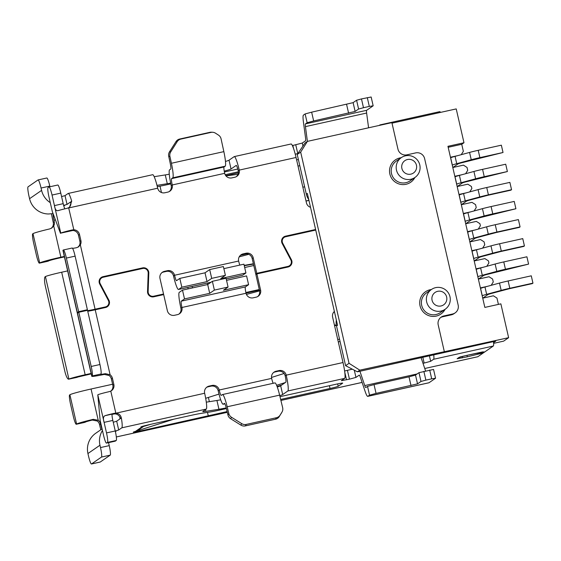 <?xml version="1.0" encoding="UTF-8"?>
<svg xmlns="http://www.w3.org/2000/svg" width="561" height="561" viewBox="0 0 561 561"><rect width="100%" height="100%" fill="white"/><g stroke="black" fill="none" stroke-linecap="round" stroke-linejoin="round"><path stroke-width="0.84" d="M246.419 294.427L259.596 290.886M308.76 199.59A15.049 14.902 55.3 0 1 306.32 194.169L297.232 154.478L304.988 143.041L307.4 141.379L300.668 152.101L349.04 363.304L345.604 365.681L336.516 325.99A15.049 14.902 55.3 0 1 336.348 320.065M336.516 325.99L337.547 325.275L307.351 193.461L306.32 194.169M297.232 154.478L300.668 152.101M493.561 342.631L495.763 341.102L357.385 371.817L345.604 365.681M493.61 343.353L503.638 341.13L508.624 337.687L359.79 370.155L357.385 371.817M461.24 154.682L463.351 151.316L461.738 144.289L463.975 142.746L456.226 108.911L392.006 123.161M463.975 142.746L447.951 146.302L484.851 307.407L500.875 303.852L508.624 337.687M498.413 304.399L496.962 298.073L493.378 295.794L482.733 298.157M440.63 317.533A7.524 7.447 -124.7 0 1 442.608 316.783L451.346 314.847A7.524 7.447 55.3 0 0 453.947 313.711L455.153 312.877A7.524 7.447 -124.7 0 1 452.552 314.013L443.814 315.955A7.524 7.447 55.3 0 0 438.204 324.889L444.277 351.403M455.153 312.877A7.524 7.447 -124.7 0 0 458.155 305.072L424.614 158.609A7.524 7.447 -124.7 0 0 415.652 152.901L406.914 154.843A7.524 7.447 55.3 0 1 397.952 149.135L391.88 122.628L307.4 141.379L305.443 126.618A6.017 0.778 -102.5 0 1 305.457 123.897L307.14 122.733L313.655 120.959L355.127 111.436L358.598 109.037L363.486 107.712L361.473 98.918L356.586 100.244L353.114 102.649L311.643 112.172L305.128 113.939L303.445 115.103A15.049 1.935 77.5 0 0 303.41 121.912L305.563 138.076A6.017 0.778 -102.5 0 1 305.549 140.797L302.281 143.055L292.379 145.572M359.79 370.155L349.04 363.304M449.985 296.769A12.033 11.921 -124.7 0 1 445.175 309.258A12.033 11.921 -124.7 0 1 426.676 301.944A12.033 11.921 -124.7 0 1 431.486 289.455A12.033 11.921 -124.7 0 1 449.985 296.769M446.647 297.028A7.524 7.447 -124.7 0 1 441.037 305.969A7.524 7.447 -124.7 0 1 432.075 300.261A7.524 7.447 -124.7 0 1 437.685 291.32A7.524 7.447 -124.7 0 1 446.647 297.028M419.789 164.955A12.033 11.921 -124.7 0 1 414.986 177.444A12.033 11.921 -124.7 0 1 396.487 170.13A12.033 11.921 -124.7 0 1 401.297 157.641A12.033 11.921 -124.7 0 1 419.789 164.955M416.451 165.215A7.524 7.447 -124.7 0 1 410.848 174.148A7.524 7.447 -124.7 0 1 401.886 168.447A7.524 7.447 -124.7 0 1 407.496 159.506A7.524 7.447 -124.7 0 1 416.451 165.215M448.183 147.298L461.738 144.289M457.559 155.685L450.462 157.255M478.372 279.112L489.017 276.748L492.6 279.034L493.273 281.966L491.163 285.325M487.481 286.327L480.384 287.905M465.602 173.721L467.713 170.355L467.04 167.43L463.456 165.144L452.811 167.508M461.92 174.723L454.824 176.294M469.76 191.883L471.871 188.517L471.401 186.469L467.818 184.183L457.166 186.547M466.079 192.886L458.982 194.457M474.122 210.922L476.233 207.563L475.56 204.632L471.976 202.346L461.331 204.709M470.441 211.925L463.344 213.496M478.281 229.084L480.391 225.718L479.921 223.671L476.338 221.392L465.693 223.748M474.599 230.087L467.502 231.658M482.642 248.123L484.753 244.764L484.08 241.833L480.497 239.547L469.852 241.91M478.961 249.126L471.864 250.704M486.801 266.286L488.912 262.92L488.442 260.872L484.858 258.593L474.213 260.956M483.119 267.288L476.023 268.859M465.153 221.406L465.223 221.357A12.033 0.624 -12.9 0 1 469.613 219.926L484.129 215.985A12.033 0.624 -12.9 0 1 492.768 213.881L515.91 208.741L514.234 201.42L491.092 206.553A12.033 0.624 167.1 0 0 482.446 208.664L467.937 212.605A12.033 0.624 167.1 0 0 463.547 214.036L463.477 214.085M465.728 223.741L471.051 220.066L473.246 219.351L515.91 208.741M192.135 286.447L192.465 287.912M188.145 288.873L187.816 287.407M302.863 187.199L304.637 186.806M306.011 200.964L308.929 200.319M308.95 200.417L306.033 201.069M246.77 253.831L240.41 255.304M244.259 265.718L253.46 264.098M239.196 256.875L248.712 254.322M253.383 263.754L244.175 265.374M244.673 267.527L253.782 265.5M245.858 292.505L259.28 289.525M207.458 283.046L207.78 284.476M259.406 290.072L246.006 293.186M333.746 312.091L334.489 311.923M334.51 312.028L333.648 312.218M336.348 325.177L334.552 325.576M334.482 325.268L336.298 324.861M334.594 325.752L336.383 325.359M337.743 339.524L339.524 339.125M338.29 341.887L340.064 341.488M482.769 298.143L488.091 294.469L490.286 293.754L509.122 288.761L532.263 283.621L532.95 283.144L531.274 275.823L508.133 280.963A12.033 0.624 167.1 0 0 499.493 283.067L484.977 287.008A12.033 0.624 167.1 0 0 480.588 288.438L480.518 288.487M482.194 295.808L482.264 295.759A12.033 0.624 -12.9 0 1 486.653 294.329L501.169 290.388A12.033 0.624 -12.9 0 1 509.809 288.284L532.95 283.144M474.248 260.942L479.571 257.268L481.766 256.552L500.601 251.559L523.743 246.419L524.43 245.942L522.754 238.621L499.613 243.755A12.033 0.624 167.1 0 0 490.973 245.865L476.457 249.806A12.033 0.624 167.1 0 0 472.067 251.237L471.997 251.286M473.673 258.607L473.743 258.558A12.033 0.624 -12.9 0 1 478.133 257.127L492.649 253.186A12.033 0.624 -12.9 0 1 501.289 251.083L524.43 245.942M477.832 276.769L477.909 276.72A12.033 0.624 -12.9 0 1 482.292 275.29L496.808 271.349A12.033 0.624 -12.9 0 1 505.447 269.245L528.588 264.105L526.912 256.784L503.771 261.917A12.033 0.624 167.1 0 0 495.132 264.028L480.616 267.969A12.033 0.624 167.1 0 0 476.226 269.399L476.156 269.448M478.407 279.105L483.729 275.423L485.924 274.715L528.588 264.105M469.887 241.903L475.209 238.222L477.404 237.506L496.24 232.513L519.381 227.38L520.068 226.903L518.392 219.582L495.251 224.716A12.033 0.624 167.1 0 0 486.611 226.826L472.096 230.767A12.033 0.624 167.1 0 0 467.706 232.198L467.636 232.247M469.312 239.568L469.382 239.519A12.033 0.624 -12.9 0 1 473.772 238.088L488.287 234.147A12.033 0.624 -12.9 0 1 496.927 232.044L520.068 226.903M461.366 204.702L466.689 201.02L468.884 200.305L487.719 195.312L510.861 190.179L511.548 189.702L509.872 182.381L486.731 187.514A12.033 0.624 167.1 0 0 478.091 189.625L463.575 193.566A12.033 0.624 167.1 0 0 459.186 194.99L459.115 195.046M460.791 202.367L460.862 202.318A12.033 0.624 -12.9 0 1 465.251 200.887L479.767 196.946A12.033 0.624 -12.9 0 1 488.407 194.835L511.548 189.702M452.271 165.165L452.341 165.116A12.033 0.624 -12.9 0 1 456.731 163.686L471.247 159.745A12.033 0.624 -12.9 0 1 479.886 157.634L503.028 152.501L501.352 145.18L478.21 150.313A12.033 0.624 167.1 0 0 469.571 152.424L455.055 156.365A12.033 0.624 167.1 0 0 450.665 157.788L450.595 157.844M452.846 167.501L458.169 163.819L460.364 163.104L503.028 152.501M456.633 184.204L456.703 184.155A12.033 0.624 -12.9 0 1 461.093 182.725L475.609 178.784A12.033 0.624 -12.9 0 1 484.248 176.68L507.389 171.54L505.713 164.219L482.572 169.352A12.033 0.624 167.1 0 0 473.926 171.463L459.41 175.404A12.033 0.624 167.1 0 0 455.027 176.834L454.957 176.883M457.208 186.54L462.53 182.858L464.725 182.15L507.389 171.54M72.558 248.362A10.533 0.547 -12.9 0 0 76.541 247.71L78.533 246.861L80.342 244.834A6.017 5.961 55.3 0 0 80.91 240.634L79.501 234.484A6.017 5.961 55.3 0 0 73.828 229.786L72.32 229.926A12.033 0.624 -12.9 0 0 60.763 233.131L72.797 230.494A6.017 5.961 -124.7 0 1 78.47 235.199L79.879 241.349A6.017 5.961 -124.7 0 1 79.311 245.55L77.993 247.191M240.557 255.178A6.017 5.961 -124.7 0 1 242.1 254.596L245.01 253.951A6.017 5.961 -124.7 0 1 252.184 258.516L255.739 274.041L286.867 267.134A4.516 4.467 55.3 0 0 288.431 266.454L289.462 265.739A4.516 4.467 -124.7 0 0 290.85 259.953L282.183 243.495A5.112 5.063 55.3 0 1 285.535 236.16L315.605 229.491M289.462 265.739A4.516 4.467 -124.7 0 1 287.898 266.419L256.77 273.326L255.739 274.041M239.813 265.094A6.017 0.778 77.5 0 1 238.642 261.033A6.017 5.961 55.3 0 1 243.13 253.888L246.041 253.235A6.017 5.961 55.3 0 1 253.214 257.801L256.77 273.326M161.898 272.632A6.017 5.961 -124.7 0 1 163.44 272.057L166.358 271.405A6.017 5.961 -124.7 0 1 173.524 275.97A15.049 1.935 77.5 0 0 178.503 289.476A15.049 1.935 77.5 0 0 178.594 289.434L181.827 287.197L179.815 278.41L176.582 280.64A6.017 0.778 -102.5 0 1 176.547 280.661A6.017 0.778 -102.5 0 1 174.555 275.262A6.017 5.961 55.3 0 0 167.388 270.697L164.471 271.342A6.017 5.961 55.3 0 0 159.99 278.494L163.546 294.02L162.515 294.728L152.627 296.923M147.543 292.036L148.139 291.622A4.516 4.467 -124.7 0 0 153.63 296.222L163.546 294.02M148.139 291.622L148.798 273.095A5.112 5.063 55.3 0 0 142.578 267.892L103.049 276.664A5.112 5.063 55.3 0 0 99.697 283.992L108.364 300.451A4.516 4.467 -124.7 0 1 105.412 306.923L95.082 309.209A10.533 0.547 167.1 0 1 87.607 310.661M61.57 196.574L65.027 195.628L68.119 193.489A15.049 1.935 77.5 0 1 68.218 193.447L152.697 174.702A15.049 1.935 -102.5 0 1 157.676 188.201A6.017 5.961 55.3 0 0 164.843 192.767L167.76 192.121A6.017 5.961 55.3 0 0 172.241 184.969A6.017 0.778 -102.5 0 1 171.589 178.636L224.028 166.996L225.199 166.182A15.049 1.935 -102.5 0 0 223.853 151.631L221.083 138.876A6.017 5.968 -87.3 0 0 218.474 135.103L215.529 133.202A6.017 5.968 -87.3 0 0 212.591 132.263L211.392 132.207A6.017 5.968 92.7 0 0 209.835 132.34L179.702 139.03A6.017 5.968 92.7 0 0 175.958 141.66L169.52 151.807A6.017 5.968 92.7 0 0 168.721 156.337L169.92 156.393L171.414 163.265A15.049 1.935 77.5 0 1 172.76 177.823L171.589 178.636M224.028 166.996A6.017 0.778 77.5 0 0 224.68 173.328A6.017 5.961 55.3 0 0 231.847 177.893L234.764 177.248A6.017 5.961 55.3 0 0 239.245 170.095A15.049 1.935 77.5 0 0 234.267 156.596L291.075 143.988A15.049 1.935 -102.5 0 1 296.054 157.487L306.453 202.893A6.017 5.961 55.3 0 0 310.528 207.318M224.232 171.126A15.049 0.778 167.1 0 0 231.034 168.987L236.188 165.425A6.017 0.778 -102.5 0 1 236.223 165.411A6.017 0.778 -102.5 0 1 238.215 170.81A6.017 5.961 -124.7 0 1 236.307 176.673M168.721 156.337L170.207 163.216A6.017 0.778 -102.5 0 1 170.747 169.036L169.576 169.843A15.049 1.935 77.5 0 0 171.21 185.677A6.017 5.961 -124.7 0 1 169.303 191.539M68.218 193.447A15.049 1.935 77.5 0 1 71.71 201.189L70.819 201.806A6.017 5.961 -124.7 0 1 68.912 207.668M106.969 306.236L105.938 306.951A4.516 4.467 55.3 0 1 104.381 307.631L94.052 309.924A19.558 1.017 -12.9 0 1 88.014 311.208M100.784 277.821A5.112 5.063 -124.7 0 1 102.018 277.379L141.547 268.6A5.112 5.063 -124.7 0 1 142.676 268.481M283.27 237.324A5.112 5.063 -124.7 0 1 284.504 236.875L315.71 229.947M53.064 213.636L48.379 213.986A19.558 19.369 55.3 0 1 29.572 198.692L29.032 196.35A9.025 1.164 77.5 0 1 28.05 186.848L38.015 179.962A9.025 1.164 77.5 0 1 38.078 179.934A9.025 1.164 77.5 0 1 41.065 188.033L41.598 190.382A19.558 19.369 -124.7 0 0 50.273 202.64M63.631 205.403L67.04 204.421L70.132 202.283A6.017 0.778 -102.5 0 1 70.174 202.262A6.017 0.778 -102.5 0 1 70.959 203.524M156.982 185.347L167.283 183.706A15.049 0.778 167.1 0 0 170.656 183.11M295.24 154.177L297.828 153.602M225.185 174.723L238.355 171.799M157.297 186.596L158.167 186.455A15.049 0.778 -12.9 0 0 167.963 184.52L170.817 183.889M224.393 171.996L237.766 169.029M379.187 125.447L379.916 124.935A12.033 1.55 77.5 0 1 379.993 124.907A12.033 1.55 77.5 0 1 380.435 125.166M440.483 112.403A12.033 1.55 -102.5 0 0 439.712 111.653L379.993 124.907M477.839 356.719L424.754 368.5L477.748 356.761A15.049 1.935 -102.5 0 0 477.839 356.719L493.308 346.025A12.033 1.55 -102.5 0 0 493.463 341.614M433.744 354.868A12.033 1.55 77.5 0 1 433.59 359.278L430.666 361.298L424.151 363.065L422.833 357.294M115.286 431.107L118.701 429.971L121.793 427.833A15.049 1.935 77.5 0 0 121.351 417.959C120.734 415.182 118.974 413.583 116.064 413.169L114.318 413.303A12.033 0.624 -12.9 0 0 105.005 415.687C103.287 416.514 102.986 418.744 104.101 422.363L106.513 432.91A9.025 1.164 77.5 0 1 107.495 442.412L106.534 443.078A9.025 1.164 77.5 0 1 106.478 443.099A9.025 1.164 77.5 0 1 103.49 434.999L100.139 420.357L97.796 394.832A12.033 0.624 167.1 0 1 109.353 391.62L110.776 391.108A6.017 5.961 55.3 0 0 113.848 384.467L112.438 378.31A6.017 5.961 55.3 0 0 110.096 374.762L105.391 373.668A10.533 0.547 167.1 0 1 100.58 374.299A10.533 0.547 167.1 0 1 100.65 374.208L100.924 374.019A9.025 1.164 -102.5 0 0 99.942 364.517L87.53 310.324L78.792 312.267L91.205 366.459A9.025 1.164 77.5 0 1 92.186 375.961L91.906 376.151A19.558 1.017 -12.9 0 0 91.78 376.312A19.558 1.017 -12.9 0 0 104.304 374.418L109.065 375.477A6.017 5.961 -124.7 0 1 111.408 379.026L112.817 385.176A6.017 5.961 -124.7 0 1 110.91 391.038M205.515 409.607L205.915 411.339A15.049 0.778 167.1 0 1 202.759 411.571A15.049 0.778 167.1 0 1 202.865 411.444L206.273 409.081A15.049 1.935 -102.5 0 0 204.639 393.247A6.017 5.961 55.3 0 1 209.127 386.094L212.037 385.449A6.017 5.961 55.3 0 1 219.204 390.014A6.017 0.778 -102.5 0 0 221.195 395.414A6.017 0.778 -102.5 0 0 221.237 395.4L222.408 394.586A15.049 1.935 77.5 0 1 222.507 394.544A15.049 1.935 77.5 0 1 227.184 406.774L228.818 413.548L227.962 415.028L226.328 408.247A6.017 0.778 -102.5 0 0 224.463 403.359A6.017 0.778 -102.5 0 0 224.421 403.373L223.25 404.186A15.049 1.935 77.5 0 1 223.152 404.229A15.049 1.935 77.5 0 1 218.173 390.729A6.017 5.961 -124.7 0 0 211.006 386.164L212.037 385.449M205.915 411.339L218.944 409.264A15.049 0.778 167.1 0 0 226.237 407.868M279.736 395.617A15.049 0.778 167.1 0 0 282.688 394.544L287.842 390.982A15.049 1.935 77.5 0 0 286.208 375.148A6.017 5.961 55.3 0 0 279.041 370.583L276.131 371.228A6.017 5.961 55.3 0 0 271.643 378.38A6.017 0.778 77.5 0 0 273.193 383.296M334.37 311.411A6.017 5.961 55.3 0 0 332.617 317.133L343.016 362.539A15.049 1.935 -102.5 0 1 344.65 378.373L341.347 380.681L349.44 379.166L355.955 377.399L359.222 375.141A6.017 0.778 -102.5 0 1 359.257 375.12A6.017 0.778 -102.5 0 1 360.309 377.104L365.134 391.41A15.049 1.935 77.5 0 0 367.757 396.361L428.934 382.784A15.049 1.935 -102.5 0 0 429.032 382.742L435.56 378.226L433.548 369.44L418.983 372.672L415.512 375.071L408.997 376.838L374.04 384.594L367.525 386.368L365.842 387.532A6.017 0.778 -102.5 0 1 365.8 387.546A6.017 0.778 -102.5 0 1 364.755 385.568L417.146 373.935M423.008 363.325L424.151 363.065M467.054 355.323A3.008 0.386 -102.5 0 1 467.075 356.852L482.102 353.192L483.996 351.88A3.008 2.98 -124.7 0 1 483.203 351.95M465.49 355.667A3.008 0.386 77.5 0 0 465.511 355.667L459.01 357.427A3.008 2.98 -124.7 0 0 460.055 356.971L465.511 355.667A3.008 0.386 77.5 0 1 465.511 355.667L483.996 351.88M226.406 408.569L219.617 410.077A15.049 0.778 -12.9 0 1 209.821 412.012L200.649 413.471A15.049 0.778 167.1 0 0 190.852 415.413L149.107 424.677A7.524 0.393 167.1 0 0 140.916 426.949A7.524 0.393 167.1 0 0 141.961 426.914L150.909 424.277M174.015 419.144L135.446 431.409A7.524 0.393 167.1 0 0 133.406 432.11A7.524 0.393 167.1 0 0 133.35 432.173A7.524 0.393 167.1 0 0 139.829 431.093L227.135 411.578M280.654 399.432L330.043 388.471A7.524 0.393 167.1 0 0 338.185 386.263L342.659 383.17A7.524 0.393 167.1 0 0 342.708 383.107A7.524 0.393 167.1 0 0 336.235 384.194L279.995 396.676M100.798 429.761A15.049 1.935 77.5 0 1 99.879 426.016L99.542 424.551A6.017 5.961 -124.7 0 0 97.193 421.002L92.256 420.07A10.533 0.547 167.1 0 0 85.342 422.11L85.069 422.3A9.025 1.164 -102.5 0 1 85.013 422.328L76.275 424.27A9.025 1.164 77.5 0 1 73.288 416.171L70.602 404.453A9.025 1.164 77.5 0 1 69.62 394.951L69.894 394.762A19.558 1.017 167.1 0 1 91.064 389.011L98.231 420.287L93.343 419.319A19.558 1.017 -12.9 0 0 76.605 424.053L69.894 394.762M51.317 228.306L52.678 226.63A6.017 5.961 -124.7 0 0 53.246 222.436L52.916 220.971A15.049 1.935 77.5 0 1 51.521 213.839M64.431 256.889L59.845 257.906A10.533 0.547 167.1 0 0 48.442 261.005L48.169 261.195A9.025 1.164 -102.5 0 1 48.113 261.216A9.025 1.164 -102.5 0 1 48.05 261.223M225.473 161.449A15.049 0.778 -12.9 0 0 229.021 160.201L234.175 156.638A15.049 1.935 77.5 0 1 234.267 156.596M169.268 174.198A15.049 0.778 -12.9 0 1 165.271 174.92L154.184 176.687M367.301 97.628L369.313 106.415L373.17 105.805L371.158 97.011L361.473 98.918M368.584 127.796L366.621 113.041A6.017 0.778 77.5 0 1 366.635 110.314L373.17 105.805M369.313 106.415L363.486 107.712M358.598 109.037L356.586 100.244M60.483 233.327L52.369 211.792L49.01 197.142A9.025 1.164 77.5 0 1 48.036 187.64L48.996 186.981A9.025 1.164 77.5 0 1 49.052 186.953A9.025 1.164 77.5 0 1 52.04 195.053L54.452 205.599C55.041 209.351 56.24 211.034 58.042 210.634A12.033 0.624 167.1 0 1 67.355 208.25L69.445 207.339L71.71 201.189M68.652 207.794L73.828 229.786M64.894 208.832A6.017 0.778 77.5 0 1 63.197 203.657L60.777 193.11A9.025 1.164 -102.5 0 0 57.79 185.011L49.052 186.953M38.078 179.934L46.815 177.998A9.025 1.164 -102.5 0 1 49.803 186.098L49.95 186.75M53.211 214.029A6.017 0.778 -102.5 0 0 53.947 220.256L54.277 221.721A6.017 5.961 55.3 0 1 53.709 225.922L60.876 257.197L64.326 256.433M101.934 428.976A6.017 0.778 -102.5 0 1 100.91 425.308L100.573 423.843A6.017 5.961 55.3 0 0 98.231 420.287M112.6 384.236L91.064 389.011M352.308 369.166L344.608 371.003M277.253 386.964A15.049 0.778 -12.9 0 0 280.675 385.758L285.83 382.195A6.017 0.778 -102.5 0 0 285.177 375.856A6.017 5.961 -124.7 0 0 278.011 371.291L279.041 370.583M220.711 399.797A15.049 0.778 -12.9 0 1 216.932 400.477L206.294 402.167M119.872 417.012A6.017 0.778 -102.5 0 1 119.781 419.046L116.688 421.185L113.266 422.272M425.582 370.961L421.101 357.68A15.049 1.935 -102.5 0 0 421.101 357.673L359.924 371.263L364.755 385.568M429.691 370.05L431.704 378.836L435.56 378.226M367.757 396.361A15.049 1.935 77.5 0 0 367.855 396.318L369.538 395.154L376.052 393.387L417.524 383.857L420.995 381.459L425.876 380.134L423.864 371.34M431.704 378.836L425.876 380.134M228.075 287.05L226.062 278.263L212.374 281.306L207.696 284.532L209.709 293.326L214.386 290.093L228.075 287.05L223.404 290.282L248.6 284.693L245.374 286.923A6.017 0.778 77.5 0 0 246.027 293.256A6.017 5.961 55.3 0 0 253.193 297.821L256.111 297.176A6.017 5.961 55.3 0 0 260.592 290.023L256.903 273.915L288.031 267.008A5.112 5.063 55.3 0 0 291.383 259.673L282.716 243.215A4.516 4.467 -124.7 0 1 284.104 237.429L283.074 238.145A4.516 4.467 55.3 0 0 281.903 239.337M290.626 264.547A5.112 5.063 -124.7 0 1 289.266 266.559M256.903 273.915L255.872 274.631L259.561 290.738A6.017 5.961 -124.7 0 1 257.653 296.601M87.74 311.25A10.533 0.547 -12.9 0 0 95.216 309.798L105.545 307.505A5.112 5.063 55.3 0 0 108.897 300.177L100.223 283.719A4.516 4.467 -124.7 0 1 103.182 277.246L142.711 268.474A4.516 4.467 -124.7 0 1 148.195 273.074L147.543 291.601A5.112 5.063 55.3 0 0 153.763 296.804L163.679 294.602L167.367 310.717A6.017 5.961 55.3 0 0 174.534 315.282L177.451 314.637A6.017 5.961 55.3 0 0 181.932 307.484A6.017 0.778 -102.5 0 1 181.28 301.152L184.513 298.915L182.5 290.128L179.268 292.358A15.049 1.935 77.5 0 0 180.901 308.192A6.017 5.961 -124.7 0 1 178.994 314.055M101.618 277.933L100.587 278.642A4.516 4.467 55.3 0 0 99.416 279.834M108.14 305.051A5.112 5.063 -124.7 0 1 106.779 307.056M112.06 414.362L114.795 413.871A6.017 5.961 -124.7 0 1 120.468 418.569L121.351 417.959M206.546 387.392A6.017 5.961 -124.7 0 1 208.096 386.81L211.006 386.164M273.551 372.518A6.017 5.961 -124.7 0 1 275.1 371.943L278.011 371.291M284.104 237.429A4.516 4.467 -124.7 0 1 285.668 236.749L315.738 230.073M227.962 415.028A6.017 5.912 30 0 0 230.662 418.744L240.872 425.112A6.017 5.912 30 0 0 245.402 425.897L275.535 419.207A6.017 5.912 30 0 0 279.245 416.599L281.931 412.181A6.017 5.912 -150 0 0 282.653 407.707L279.623 395.133A15.049 1.935 -102.5 0 0 274.939 382.911L222.507 394.544M78.792 312.267L77.488 313.171A19.558 1.017 167.1 0 0 77.355 313.333L91.78 376.312M182.5 290.128L207.696 284.532M226.546 280.353L246.588 275.9L248.6 284.693M214.386 290.093L212.374 281.306M184.513 298.915L209.709 293.326M116.064 413.169L204.639 393.247M105.005 415.687L112.186 414.088A6.017 0.778 77.5 0 0 112.838 420.427L115.257 430.967A9.025 1.164 -102.5 0 1 116.239 440.469L115.271 441.135A9.025 1.164 -102.5 0 1 115.215 441.163A9.025 1.164 -102.5 0 1 115.152 441.163M108.575 442.636A10.533 10.428 55.3 0 0 108.708 443.288L109.241 445.63A9.025 1.164 -102.5 0 1 110.222 455.132L100.258 462.019A9.025 1.164 -102.5 0 1 100.202 462.047A9.025 1.164 -102.5 0 1 100.139 462.047M102.46 430.49A19.558 19.369 -124.7 0 0 99.963 445.224L100.503 447.566A9.025 1.164 77.5 0 1 101.485 457.068L91.513 463.961A9.025 1.164 77.5 0 1 91.457 463.989A9.025 1.164 77.5 0 1 88.47 455.883L87.937 453.54A19.558 19.369 55.3 0 1 95.749 433.253L102.088 428.87M91.226 373.899L68.779 379.138A9.025 2.076 77.8 0 1 68.673 379.173A9.025 2.076 77.8 0 1 64.838 371.256L45.385 286.306A9.025 2.076 77.8 0 1 45.301 276.615L45.413 276.559A15.049 0.778 167.1 0 1 61.675 272.225L85.16 374.748L91.12 373.437M53.709 225.922L51.857 227.976L49.733 228.916A19.558 1.017 167.1 0 0 32.994 233.649L32.72 233.839A9.025 1.164 77.5 0 0 33.702 243.341L36.388 255.059A9.025 1.164 77.5 0 0 39.375 263.158A9.025 1.164 77.5 0 0 39.431 263.13L39.705 262.941A19.558 1.017 -12.9 0 1 60.876 257.197M67.636 270.907L61.675 272.225M85.16 374.748A15.049 0.778 -12.9 0 0 68.891 379.082L68.779 379.138M281.931 412.181L280.1 415.119A6.017 5.912 -150 0 1 276.384 417.735L246.258 424.418A6.017 5.912 -150 0 1 241.728 423.639L231.511 417.272A6.017 5.912 -150 0 1 228.818 413.548M281.082 413.66A6.017 5.912 30 0 0 281.187 413.485L282.036 412.012M420.995 381.459L418.983 372.672M205.677 398.296L219 394.088M271.503 377.462L284.055 373.486M285.318 382.553L276.608 385.309M277.085 386.508L281.706 385.042M208.285 415.897L207.486 412.384M169.92 156.393A6.017 5.968 -87.3 0 1 170.726 151.863L177.157 141.716A6.017 5.968 -87.3 0 1 180.901 139.086L211.034 132.396A6.017 5.968 -87.3 0 1 212.591 132.263M225.971 175.909L237.955 174.338M478.813 352.778L480.861 353.199L475.483 353.479M77.937 312.856A19.558 1.017 -12.9 0 1 77.222 312.75A19.558 1.017 -12.9 0 1 77.348 312.582L78.659 311.678L87.397 309.742L86.092 310.647A10.533 0.547 167.1 0 0 86.085 310.647M63.393 249.975L72.131 248.032A9.025 1.164 -102.5 0 1 75.118 256.139L66.38 258.074A9.025 1.164 77.5 0 0 63.393 249.975A9.025 1.164 77.5 0 0 63.337 250.003L63.063 250.192A19.558 1.017 167.1 0 0 62.93 250.353L77.222 312.75M226.209 278.887L242.59 275.248A15.049 1.935 -102.5 0 0 242.689 275.206L245.921 272.976L220.718 278.565L225.396 275.332L223.383 266.545L209.688 269.589L205.017 272.814L179.815 278.41M245.921 272.976L243.909 264.189L223.86 268.635M225.396 275.332L211.7 278.375L207.03 281.608L205.017 272.814M211.7 278.375L209.688 269.589M207.03 281.608L181.827 287.197M66.38 258.074L78.659 311.678M75.118 256.139L87.397 309.742M451.346 314.847L452.552 314.013M431.381 289.525A13.541 13.408 55.3 0 0 431.437 316.292A13.541 13.408 55.3 0 0 445.069 309.328M401.192 157.711A13.541 13.408 55.3 0 0 401.248 184.478A13.541 13.408 55.3 0 0 414.881 177.514M443.814 315.955L442.608 316.783M431.486 289.455L426.5 292.905A12.033 11.921 55.3 0 0 421.69 305.387A12.033 11.921 55.3 0 0 440.189 312.708L445.175 309.258M401.297 157.641L396.311 161.084A12.033 11.921 55.3 0 0 391.501 173.573A12.033 11.921 55.3 0 0 410 180.887L414.986 177.444M467.937 212.605L469.613 219.926M465.223 221.357L463.547 214.036M484.129 215.985L482.446 208.664M491.092 206.553L492.768 213.881M484.977 287.008L486.653 294.329M482.264 295.759L480.588 288.438M476.457 249.806L478.133 257.127M473.743 258.558L472.067 251.237M492.649 253.186L490.973 245.865M499.613 243.755L501.289 251.083M501.169 290.388L499.493 283.067M508.133 280.963L509.809 288.284M503.771 261.917L505.447 269.245M496.808 271.349L495.132 264.028M480.616 267.969L482.292 275.29M477.909 276.72L476.226 269.399M495.251 224.716L496.927 232.044M488.287 234.147L486.611 226.826M472.096 230.767L473.772 238.088M469.382 239.519L467.706 232.198M486.731 187.514L488.407 194.835M479.767 196.946L478.091 189.625M463.575 193.566L465.251 200.887M460.862 202.318L459.186 194.99M478.21 150.313L479.886 157.634M471.247 159.745L469.571 152.424M455.055 156.365L456.731 163.686M452.341 165.116L450.665 157.788M459.41 175.404L461.093 182.725M456.703 184.155L455.027 176.834M475.609 178.784L473.926 171.463M482.572 169.352L484.248 176.68M79.879 241.349L80.91 240.634M79.501 234.484L78.47 235.199M173.524 275.97L174.555 275.262L238.642 261.033M80.342 244.834L95.082 309.209M157.676 188.201L68.821 207.921M224.68 173.328L172.241 184.969L171.21 185.677M296.054 157.487L239.245 170.095L238.215 170.81M225.76 175.642L238.327 172.858M296.615 159.92L298.389 159.527M65.125 205.053L63.793 205.978M52.993 213.446L52.629 213.692M493.308 346.025L433.59 359.278M429.417 355.828L430.666 361.298M116.33 436.949L227.31 412.321L116.33 436.97M280.9 400.428L362.097 382.406M116.786 430.61L115.391 431.577M206.273 409.081L121.793 427.833M344.65 378.373L287.842 390.982M459.01 357.427L457.124 358.731L467.075 356.852M135.446 431.409L141.961 426.914M305.457 123.897L366.635 110.314M311.643 112.172L313.655 120.959M307.14 122.733L305.128 113.939M302.281 143.055L302.961 146.028M366.621 113.041L305.443 126.618M297.779 153.609L295.766 144.822M292.856 145.467L293.55 148.511M353.114 102.649L355.127 111.436M348.612 113.203L346.6 104.416M229.021 160.201L231.034 168.987M65.027 195.628L67.04 204.421M60.763 233.131L54.452 205.599L63.197 203.657M71.254 230.662L72.32 229.926M60.777 193.11L52.04 195.053M29.572 198.692L41.598 190.382M49.803 186.098L41.065 188.033M53.246 222.436L54.277 221.721M299.798 165.691L298.024 166.084M55.434 219.926L53.947 220.256M280.29 385.491L281.419 385.246M367.855 396.318L429.032 382.742M369.538 395.154L367.525 386.368M374.04 384.594L376.052 393.387M354.307 370.211L355.955 377.399M349.44 379.166L347.427 370.379M344.749 372.048L346.53 379.811M285.177 375.856L286.208 375.148L343.016 362.539M218.173 390.729L219.204 390.014L271.643 378.38M110.776 391.108L115.783 412.966M95.216 309.798L110.096 374.762M246.027 293.256L181.932 307.484L180.901 308.192M280.675 385.758L282.688 394.544M276.131 371.228L275.1 371.943M223.25 404.186L224.891 403.822M209.127 386.094L208.096 386.81M116.688 421.185L118.701 429.971M113.252 414.039L114.318 413.303M112.817 385.176L113.848 384.467M112.438 378.31L111.408 379.026M104.304 374.418L105.391 373.668M77.488 313.171L91.906 376.151M100.924 374.019L92.186 375.961M108.399 300.521L108.897 300.177M100.223 283.719L99.732 284.055M181.28 301.152L245.374 286.923M259.561 290.738L260.592 290.023M290.886 260.016L291.383 259.673M282.716 243.215L282.218 243.558M91.205 366.459L99.942 364.517M112.838 420.427L104.101 422.363L97.796 394.832M106.513 432.91L115.257 430.967M106.534 443.078L115.271 441.135M116.239 440.469L107.495 442.412M100.503 447.566L109.241 445.63M91.513 463.961L100.258 462.019M100.573 423.843L99.542 424.551M92.256 420.07L93.343 419.319M76.331 424.242L85.069 422.3M39.431 263.13L48.169 261.195M39.705 262.941L32.994 233.649M68.891 379.082L45.413 276.559M99.963 445.224L87.937 453.54M110.222 455.132L101.485 457.068M218.944 409.264L216.932 400.477M279.623 395.133L227.184 406.774M231.511 417.272L230.662 418.744M240.872 425.112L241.728 423.639M246.258 424.418L245.402 425.897M275.535 419.207L276.384 417.735M280.1 415.119L279.245 416.599M415.512 375.071L417.524 383.857M411.01 385.624L408.997 376.838M208.397 397.447L209.365 401.676M139.591 430.056L139.829 431.093M330.043 388.471L329.412 385.709M337.645 383.885L338.185 386.263M143.3 426.626L137.136 430.883M167.283 183.706L165.271 174.92M169.52 151.807L170.726 151.863M177.157 141.716L175.958 141.66M179.702 139.03L180.901 139.086M171.414 163.265L223.853 151.631M211.034 132.396L209.835 132.34M225.199 166.182L172.76 177.823M160.004 186.147L161.463 192.528M462.25 356.445A3.008 0.386 77.5 0 1 462.264 357.918M457.124 358.731A3.008 2.98 55.3 0 0 458.162 358.283L459.824 357.133M482.102 353.192L480.861 353.199L482.509 352.063M63.063 250.192L77.348 312.582M104.381 307.631L105.412 306.923M103.049 276.664L102.018 277.379M141.547 268.6L142.578 267.892M148.798 273.095L148.181 273.523M153.63 296.222L152.606 296.923M164.471 271.342L163.44 272.057M166.358 271.405L167.388 270.697M178.594 289.434L211.027 282.232M226.202 278.866L242.689 275.206M243.13 253.888L242.1 254.596M245.01 253.951L246.041 253.235M253.214 257.801L252.184 258.516M286.867 267.134L287.898 266.419M285.535 236.16L284.504 236.875M280.9 400.449L362.104 382.427M224.905 403.843L223.152 404.229M106.478 443.099L115.215 441.163M91.457 463.989L100.202 462.047M39.375 263.158L48.113 261.216M68.673 379.173L77.264 377.315M465.511 355.667L482.719 351.873M178.503 289.476L210.978 282.267"/></g></svg>
